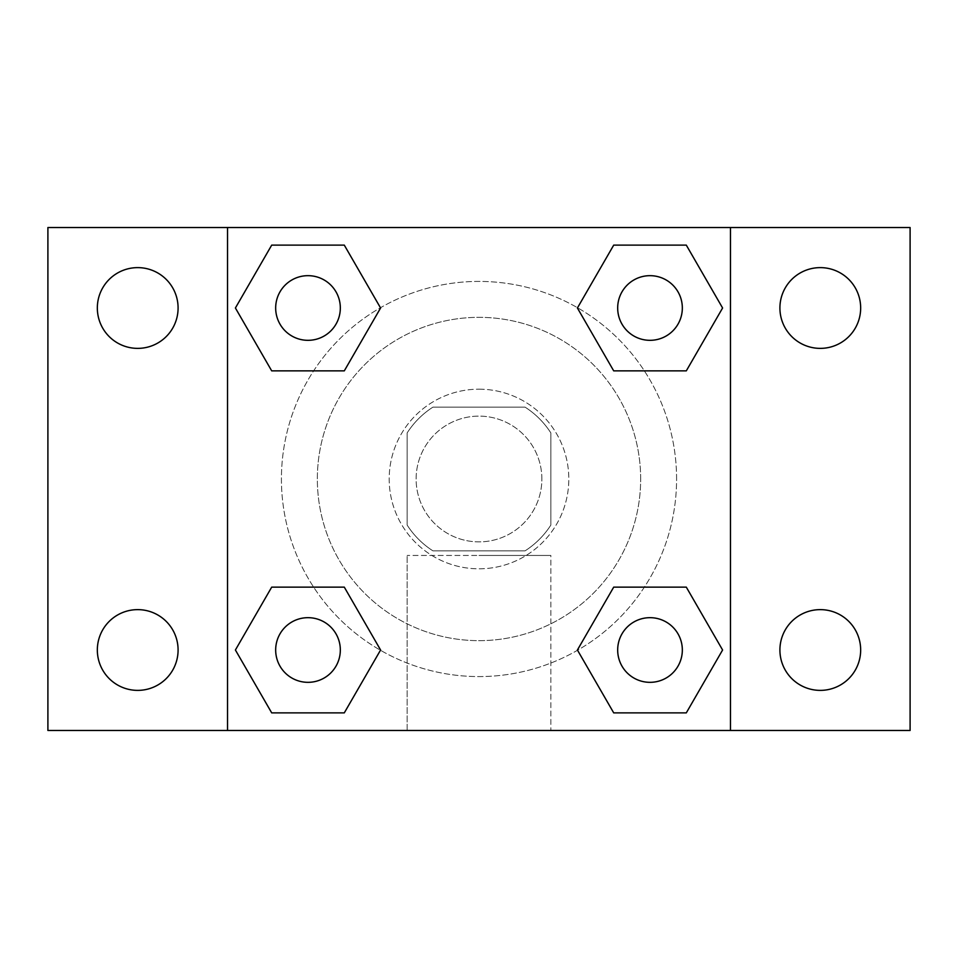 <?xml version="1.0" encoding="UTF-8"?>
<svg xmlns="http://www.w3.org/2000/svg" width="958" height="958" viewBox="0 0 958 958"><rect width="100%" height="100%" fill="white"/><g stroke="black" fill="none" stroke-linecap="round" stroke-linejoin="round"><path stroke-width="0.72" stroke-dasharray="4.79 3.59" d="M541.869 479A62.869 62.869 0 0 0 447.566 424.55A62.869 62.869 0 0 0 447.566 533.45A62.869 62.869 0 0 0 541.869 479A62.869 62.869 0 0 0 447.566 424.55A62.869 62.869 0 0 0 447.566 533.45A62.869 62.869 0 0 0 541.869 479M525.08 550.85L432.92 550.85A85.358 85.358 0 0 1 407.15 525.08L407.15 432.92A85.358 85.358 0 0 1 432.92 407.15L525.08 407.15A85.358 85.358 0 0 1 550.85 432.92L550.85 525.08A85.358 85.358 0 0 1 525.08 550.85L432.92 550.85A85.358 85.358 0 0 1 407.15 525.08L407.15 432.92A85.358 85.358 0 0 1 432.92 407.15L525.08 407.15A85.358 85.358 0 0 1 550.85 432.92L550.85 525.08A85.358 85.358 0 0 1 525.08 550.85M479 389.188A89.812 89.812 0 0 1 556.778 523.906A89.812 89.812 0 0 1 401.222 523.906A89.812 89.812 0 0 1 479 389.188A89.812 89.812 0 0 0 389.188 479A89.812 89.812 0 0 0 479 568.812A89.812 89.812 0 0 0 568.812 479A89.812 89.812 0 0 0 479 389.188M640.663 479A161.662 161.662 0 0 0 398.169 339A161.662 161.662 0 0 0 398.169 619A161.662 161.662 0 0 0 640.663 479A161.662 161.662 0 0 0 398.169 339A161.662 161.662 0 0 0 398.169 619A161.662 161.662 0 0 0 640.663 479M137.713 690.383A40.38 40.38 0 0 0 172.679 629.813A40.38 40.38 0 0 0 102.745 629.813A40.38 40.38 0 0 0 137.713 690.383M820.288 690.383A40.38 40.38 0 0 0 855.255 629.813A40.38 40.38 0 0 0 785.32 629.813A40.38 40.38 0 0 0 820.288 690.383M820.288 348.377A40.38 40.38 0 0 0 855.255 287.807A40.38 40.38 0 0 0 785.32 287.807A40.38 40.38 0 0 0 820.288 348.377M137.713 348.377A40.38 40.38 0 0 0 172.679 287.807A40.38 40.38 0 0 0 102.745 287.807A40.38 40.38 0 0 0 137.713 348.377M47.9 227.525L910.1 227.525L910.1 730.475L47.9 730.475L47.9 227.525M730.475 730.475L227.525 730.475L227.525 227.525L730.475 227.525L730.475 730.475L227.525 730.475M479 730.475L550.85 730.475L479 730.475M479 555.448L550.85 555.448L479 555.448M447.566 227.525L510.434 227.549L447.566 227.525M910.1 479L910.1 447.566L910.076 479M47.9 479L47.9 447.566L47.924 479M307.997 682.335A32.333 32.333 0 0 0 340.329 650.003A32.333 32.333 0 0 0 307.997 617.67A32.333 32.333 0 0 0 275.664 650.003A32.333 32.333 0 0 0 307.997 682.335M650.003 340.329A32.333 32.333 0 0 0 682.335 307.997A32.333 32.333 0 0 0 650.003 275.664A32.333 32.333 0 0 0 617.67 307.997A32.333 32.333 0 0 0 650.003 340.329M340.329 307.997A32.333 32.333 0 0 0 291.831 279.999A32.333 32.333 0 0 0 291.831 335.995A32.333 32.333 0 0 0 340.329 307.997A32.333 32.333 0 0 0 291.831 279.999A32.333 32.333 0 0 0 291.831 335.995A32.333 32.333 0 0 0 340.329 307.997A32.333 32.333 0 0 0 291.831 279.999A32.333 32.333 0 0 0 291.831 335.995A32.333 32.333 0 0 0 340.329 307.997M650.003 682.335A32.333 32.333 0 0 0 682.335 650.003A32.333 32.333 0 0 0 650.003 617.67A32.333 32.333 0 0 0 617.67 650.003A32.333 32.333 0 0 0 650.003 682.335M676.587 479A197.588 197.588 0 0 0 380.206 307.889A197.588 197.588 0 0 0 380.206 650.111A197.588 197.588 0 0 0 676.587 479A197.588 197.588 0 0 0 380.206 307.889A197.588 197.588 0 0 0 380.206 650.111A197.588 197.588 0 0 0 676.587 479M617.67 650.003A32.333 32.333 0 0 1 666.169 622.005A32.333 32.333 0 0 1 666.169 678.001A32.333 32.333 0 0 1 617.67 650.003M682.335 307.997A32.333 32.333 0 0 0 633.837 279.999A32.333 32.333 0 0 0 633.837 335.995A32.333 32.333 0 0 0 682.335 307.997A32.333 32.333 0 0 0 633.837 279.999A32.333 32.333 0 0 0 633.837 335.995A32.333 32.333 0 0 0 682.335 307.997M340.329 650.003A32.333 32.333 0 0 0 291.831 622.005A32.333 32.333 0 0 0 291.831 678.001A32.333 32.333 0 0 0 340.329 650.003A32.333 32.333 0 0 0 291.831 622.005A32.333 32.333 0 0 0 291.831 678.001A32.333 32.333 0 0 0 340.329 650.003M227.525 227.525L730.475 227.525M271.701 712.872L235.405 650.003L271.701 587.134L235.405 650.003L271.701 712.872M344.293 587.134L380.589 650.003L344.293 712.872L380.589 650.003L344.293 587.134M613.707 370.866L577.411 307.997L613.707 245.128L577.411 307.997L613.707 370.866M686.299 245.128L722.595 307.997L686.299 370.866L722.595 307.997L686.299 245.128M271.701 370.866L235.405 307.997L271.701 245.128L235.405 307.997L271.701 370.866M344.293 245.128L380.589 307.997L344.293 370.866L380.589 307.997L344.293 245.128M613.707 712.872L577.411 650.003L613.707 587.134L577.411 650.003L613.707 712.872M686.299 587.134L722.595 650.003L686.299 712.872L722.595 650.003L686.299 587.134M550.85 730.475L407.15 730.475L550.85 730.475L550.85 555.448L407.15 555.448L550.85 555.448L550.85 730.475M227.525 479L227.525 447.566L227.549 479M730.475 479L730.475 447.566L730.451 479M682.335 650.003A32.333 32.333 0 0 0 633.837 622.005A32.333 32.333 0 0 0 633.837 678.001A32.333 32.333 0 0 0 682.335 650.003M407.15 730.475L407.15 555.448L407.15 730.475"/><path stroke-width="1.44" d="M137.713 690.383A40.38 40.38 0 0 0 172.679 629.813A40.38 40.38 0 0 0 102.745 629.813A40.38 40.38 0 0 0 137.713 690.383M820.288 690.383A40.38 40.38 0 0 0 855.255 629.813A40.38 40.38 0 0 0 785.32 629.813A40.38 40.38 0 0 0 820.288 690.383M820.288 348.377A40.38 40.38 0 0 0 855.255 287.807A40.38 40.38 0 0 0 785.32 287.807A40.38 40.38 0 0 0 820.288 348.377M137.713 348.377A40.38 40.38 0 0 0 172.679 287.807A40.38 40.38 0 0 0 102.745 287.807A40.38 40.38 0 0 0 137.713 348.377M910.1 730.475L47.9 730.475L47.9 227.525L910.1 227.525L910.1 730.475M271.701 587.134L344.293 587.134L380.589 650.003L344.293 712.872L271.701 712.872L235.405 650.003L271.701 587.134L344.293 587.134L271.701 587.134M613.707 245.128L686.299 245.128L722.595 307.997L686.299 370.866L613.707 370.866L577.411 307.997L613.707 245.128L686.299 245.128L613.707 245.128M227.525 730.475L227.525 227.525M730.475 227.525L730.475 730.475M271.701 245.128L344.293 245.128L380.589 307.997L344.293 370.866L271.701 370.866L235.405 307.997L271.701 245.128L344.293 245.128L271.701 245.128M613.707 587.134L686.299 587.134L722.595 650.003L686.299 712.872L613.707 712.872L577.411 650.003L613.707 587.134L686.299 587.134L613.707 587.134M686.299 712.872L613.707 712.872L686.299 712.872M682.335 650.003A32.333 32.333 0 0 0 633.837 622.005A32.333 32.333 0 0 0 633.837 678.001A32.333 32.333 0 0 0 682.335 650.003M344.293 712.872L271.701 712.872L344.293 712.872M340.329 650.003A32.333 32.333 0 0 0 291.831 622.005A32.333 32.333 0 0 0 291.831 678.001A32.333 32.333 0 0 0 340.329 650.003M686.299 370.866L613.707 370.866L686.299 370.866M682.335 307.997A32.333 32.333 0 0 0 633.837 279.999A32.333 32.333 0 0 0 633.837 335.995A32.333 32.333 0 0 0 682.335 307.997M344.293 370.866L271.701 370.866L344.293 370.866M340.329 307.997A32.333 32.333 0 0 0 291.831 279.999A32.333 32.333 0 0 0 291.831 335.995A32.333 32.333 0 0 0 340.329 307.997"/></g></svg>
